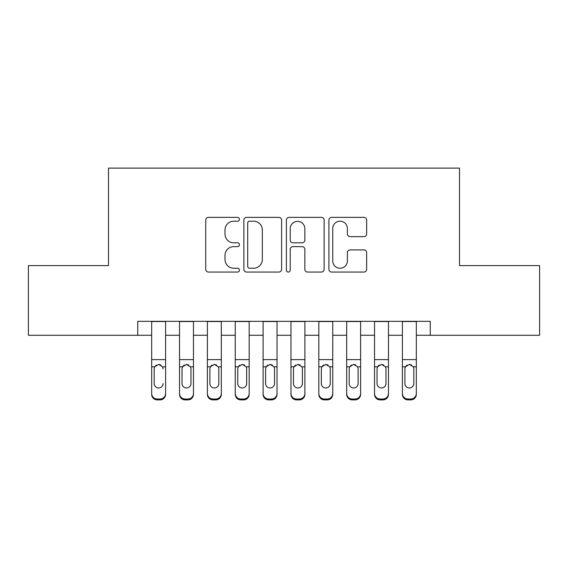 <?xml version="1.0" encoding="UTF-8"?>
<svg xmlns="http://www.w3.org/2000/svg" width="568" height="568" viewBox="0 0 568 568"><rect width="100%" height="100%" fill="white"/><g stroke="black" fill="none" stroke-linecap="round" stroke-linejoin="round"><path stroke-width="0.85" d="M239.426 219.291A1.917 1.917 0 0 0 237.516 217.374L208.463 217.374A2.733 2.733 0 0 0 205.722 220.107L205.722 269.331A2.733 2.733 0 0 0 208.463 272.065L237.516 272.065A1.917 1.917 0 0 0 239.426 270.148A1.917 1.917 0 0 0 237.516 268.238L233.753 268.238A8.747 8.747 0 0 1 225.006 259.484L225.006 255.387A8.747 8.747 0 0 1 233.753 246.633L237.516 246.633A1.917 1.917 0 0 0 239.426 244.723A1.917 1.917 0 0 0 237.516 242.806L233.753 242.806A8.747 8.747 0 0 1 225.006 234.059L225.006 229.955A8.747 8.747 0 0 1 233.753 221.201L237.516 221.201A1.917 1.917 0 0 0 239.426 219.291M363.918 236.65A2.733 2.733 0 0 0 366.651 233.917L366.651 220.107A2.733 2.733 0 0 0 363.918 217.374L331.648 217.374A2.733 2.733 0 0 0 328.915 220.107L328.915 269.331A2.733 2.733 0 0 0 331.648 272.065L363.918 272.065A2.733 2.733 0 0 0 366.651 269.331L366.651 252.646A2.733 2.733 0 0 0 363.918 249.913L350.108 249.913A2.733 2.733 0 0 0 347.375 252.646L347.375 260.925A7.313 7.313 0 0 1 340.054 268.238A7.313 7.313 0 0 1 332.741 260.925L332.741 228.521A7.313 7.313 0 0 1 340.054 221.201A7.313 7.313 0 0 1 347.375 228.521L347.375 233.917A2.733 2.733 0 0 0 350.108 236.65L363.918 236.65M137.747 335.262L28.4 335.262L28.4 265.611L108.495 265.611L108.495 168.107L459.505 168.107L459.505 265.611L539.6 265.611L539.6 335.262L430.253 335.262L430.253 321.332L137.747 321.332L137.747 335.262L151.67 335.262M281.607 220.107A2.733 2.733 0 0 0 278.874 217.374L246.604 217.374A2.733 2.733 0 0 0 243.871 220.107L243.871 269.331A2.733 2.733 0 0 0 246.604 272.065L278.874 272.065A2.733 2.733 0 0 0 281.607 269.331L281.607 220.107M289.126 217.374L321.396 217.374A2.733 2.733 0 0 1 324.129 220.107L324.129 269.331A2.733 2.733 0 0 1 321.396 272.065L307.586 272.065A2.733 2.733 0 0 1 304.853 269.331L304.853 249.366A2.733 2.733 0 0 0 302.119 246.633L292.953 246.633A2.733 2.733 0 0 0 290.22 249.366L290.22 270.148A1.917 1.917 0 0 1 288.31 272.065A1.917 1.917 0 0 1 286.393 270.148L286.393 220.107A2.733 2.733 0 0 1 289.126 217.374M165.6 335.262L179.531 335.262M193.461 335.262L207.391 335.262M221.321 335.262L235.251 335.262M249.174 335.262L263.105 335.262M277.035 335.262L290.965 335.262M304.895 335.262L318.825 335.262M332.749 335.262L346.679 335.262M360.609 335.262L374.539 335.262M388.469 335.262L402.4 335.262M416.33 335.262L430.253 335.262M249.615 221.201A1.917 1.917 0 0 0 247.698 223.117L247.698 266.321A1.917 1.917 0 0 0 249.615 268.238L253.576 268.238A8.747 8.747 0 0 0 262.331 259.484L262.331 229.955A8.747 8.747 0 0 0 253.576 221.201L249.615 221.201M304.853 228.655A7.313 7.313 0 0 0 297.533 221.343A7.313 7.313 0 0 0 290.22 228.655L290.22 240.072A2.733 2.733 0 0 0 292.953 242.806L302.119 242.806A2.733 2.733 0 0 0 304.853 240.072L304.853 228.655M151.67 321.332L151.67 393.489A5.573 5.531 -0 0 0 157.244 399.02L160.034 399.02A5.573 5.531 -0 0 0 165.6 393.489L165.6 394.362A5.573 5.531 180 0 1 160.034 399.893L160.034 399.02M165.6 367.688L165.6 394.362M163.094 384.415L163.094 383.542A4.459 4.423 180 0 1 158.635 387.965A4.459 4.423 180 0 0 163.094 383.542M154.184 384.415L154.184 383.542A4.459 4.423 180 0 0 158.635 387.965A4.459 4.423 180 0 1 154.184 383.542L154.184 368.525M156.314 365.039L154.673 366.814L154.184 368.866L154.673 366.814L158.635 364.386L162.604 366.814L163.094 368.866M160.964 365.039L158.635 364.386M165.6 321.332L165.6 393.489M157.244 399.02L157.244 399.893L160.034 399.893M157.244 399.893A5.573 5.531 180 0 1 151.67 394.362M193.461 367.688L193.461 394.362A5.573 5.531 180 0 1 187.887 399.893L187.887 399.02A5.573 5.531 -0 0 0 193.461 393.489L193.461 394.362M190.954 384.415L190.954 383.542A4.459 4.423 180 0 1 186.496 387.965A4.459 4.423 180 0 1 182.037 383.542L182.037 368.866L182.037 383.542A4.459 4.423 180 0 0 186.496 387.965M188.817 365.039L186.496 364.386L190.457 366.814L190.954 368.525M184.167 365.039L182.534 366.814L182.037 368.866L182.534 366.814L186.496 364.386M221.321 367.688L221.321 394.362A5.573 5.531 180 0 1 215.748 399.893L215.748 399.02A5.573 5.531 -0 0 0 221.321 393.489L221.321 394.362M218.815 384.415L218.815 383.542A4.459 4.423 180 0 1 214.356 387.965A4.459 4.423 180 0 1 209.897 383.542L209.897 368.866L209.897 383.542A4.459 4.423 180 0 0 214.356 387.965M216.671 365.039L214.356 364.386L218.318 366.814L218.815 368.525M212.027 365.039L210.387 366.814L209.897 368.866L210.387 366.814L214.356 364.386M249.174 367.688L249.174 394.362A5.573 5.531 180 0 1 243.608 399.893L243.608 399.02A5.573 5.531 -0 0 0 249.174 393.489L249.174 394.362M246.668 384.415L246.668 383.542A4.459 4.423 180 0 1 242.209 387.965A4.459 4.423 180 0 1 237.758 383.542L237.758 368.866L237.758 383.542A4.459 4.423 180 0 0 242.209 387.965M244.531 365.039L242.209 364.386L246.178 366.814L246.668 368.525M239.888 365.039L238.248 366.814L237.758 368.866L238.248 366.814L242.209 364.386M277.035 367.688L277.035 394.362A5.573 5.531 180 0 1 271.461 399.893L271.461 399.02A5.573 5.531 -0 0 0 277.035 393.489L277.035 394.362M274.529 384.415L274.529 383.542A4.459 4.423 180 0 1 270.07 387.965A4.459 4.423 180 0 1 265.611 383.542L265.611 368.866L265.611 383.542A4.459 4.423 180 0 0 270.07 387.965M272.391 365.039L270.07 364.386L274.032 366.814L274.529 368.525M267.748 365.039L266.108 366.814L265.611 368.866L266.108 366.814L270.07 364.386M193.461 321.332L193.461 393.489M185.104 399.02L185.104 399.893A5.573 5.531 180 0 1 179.531 394.362L179.531 393.489A5.573 5.531 -0 0 0 185.104 399.02L187.887 399.02M179.531 321.332L179.531 393.489M185.104 399.893L187.887 399.893M190.954 368.866L190.954 383.542M221.321 321.332L221.321 393.489M212.964 399.02L212.964 399.893A5.573 5.531 180 0 1 207.391 394.362L207.391 393.489A5.573 5.531 -0 0 0 212.964 399.02L215.748 399.02M207.391 321.332L207.391 393.489M212.964 399.893L215.748 399.893M218.815 368.866L218.815 383.542M249.174 321.332L249.174 393.489M240.818 399.02L240.818 399.893A5.573 5.531 180 0 1 235.251 394.362L235.251 393.489A5.573 5.531 -0 0 0 240.818 399.02L243.608 399.02M235.251 321.332L235.251 393.489M240.818 399.893L243.608 399.893M246.668 368.866L246.668 383.542M277.035 321.332L277.035 393.489M268.678 399.02L268.678 399.893A5.573 5.531 180 0 1 263.105 394.362L263.105 393.489A5.573 5.531 -0 0 0 268.678 399.02L271.461 399.02M263.105 321.332L263.105 393.489M268.678 399.893L271.461 399.893M274.529 368.866L274.529 383.542M304.895 367.688L304.895 394.362A5.573 5.531 180 0 1 299.322 399.893L299.322 399.02A5.573 5.531 -0 0 0 304.895 393.489L304.895 394.362M302.389 384.415L302.389 383.542A4.459 4.423 180 0 1 297.93 387.965A4.459 4.423 180 0 1 293.471 383.542L293.471 368.866L293.471 383.542A4.459 4.423 180 0 0 297.93 387.965M300.252 365.039L297.93 364.386L301.892 366.814L302.389 368.525M295.601 365.039L293.968 366.814L293.471 368.866L293.968 366.814L297.93 364.386M304.895 321.332L304.895 393.489M296.539 399.02L296.539 399.893A5.573 5.531 180 0 1 290.965 394.362L290.965 393.489A5.573 5.531 -0 0 0 296.539 399.02L299.322 399.02M290.965 321.332L290.965 393.489M296.539 399.893L299.322 399.893M302.389 368.866L302.389 383.542M332.749 367.688L332.749 394.362A5.573 5.531 180 0 1 327.182 399.893L327.182 399.02A5.573 5.531 -0 0 0 332.749 393.489L332.749 394.362M330.242 384.415L330.242 383.542A4.459 4.423 180 0 1 325.791 387.965A4.459 4.423 180 0 1 321.332 383.542L321.332 368.866L321.332 383.542A4.459 4.423 180 0 0 325.791 387.965M328.105 365.039L325.791 364.386L329.752 366.814L330.242 368.525M323.462 365.039L321.822 366.814L321.332 368.866L321.822 366.814L325.791 364.386M332.749 321.332L332.749 393.489M324.392 399.02L324.392 399.893A5.573 5.531 180 0 1 318.825 394.362L318.825 393.489A5.573 5.531 -0 0 0 324.392 399.02L327.182 399.02M318.825 321.332L318.825 393.489M324.392 399.893L327.182 399.893M330.242 368.866L330.242 383.542M360.609 367.688L360.609 394.362A5.573 5.531 180 0 1 355.036 399.893L355.036 399.02A5.573 5.531 -0 0 0 360.609 393.489L360.609 394.362M358.103 384.415L358.103 383.542A4.459 4.423 180 0 1 353.644 387.965A4.459 4.423 180 0 1 349.185 383.542L349.185 368.866L349.185 383.542A4.459 4.423 180 0 0 353.644 387.965M355.966 365.039L353.644 364.386L357.613 366.814L358.103 368.525M351.322 365.039L349.682 366.814L349.185 368.866L349.682 366.814L353.644 364.386M360.609 321.332L360.609 393.489M352.252 399.02L352.252 399.893A5.573 5.531 180 0 1 346.679 394.362L346.679 393.489A5.573 5.531 -0 0 0 352.252 399.02L355.036 399.02M346.679 321.332L346.679 393.489M352.252 399.893L355.036 399.893M358.103 368.866L358.103 383.542M388.469 367.688L388.469 394.362A5.573 5.531 180 0 1 382.896 399.893L382.896 399.02A5.573 5.531 -0 0 0 388.469 393.489L388.469 394.362M385.963 384.415L385.963 383.542A4.459 4.423 180 0 1 381.504 387.965A4.459 4.423 180 0 1 377.045 383.542L377.045 368.866L377.045 383.542A4.459 4.423 180 0 0 381.504 387.965M383.826 365.039L381.504 364.386L385.466 366.814L385.963 368.525M379.175 365.039L377.542 366.814L377.045 368.866L377.542 366.814L381.504 364.386M388.469 321.332L388.469 393.489M380.113 399.02L380.113 399.893A5.573 5.531 180 0 1 374.539 394.362L374.539 393.489A5.573 5.531 -0 0 0 380.113 399.02L382.896 399.02M374.539 321.332L374.539 393.489M380.113 399.893L382.896 399.893M385.963 368.866L385.963 383.542M416.33 367.688L416.33 394.362A5.573 5.531 180 0 1 410.756 399.893L410.756 399.02A5.573 5.531 -0 0 0 416.33 393.489L416.33 394.362M413.816 384.415L413.816 383.542A4.459 4.423 180 0 1 409.365 387.965A4.459 4.423 180 0 1 404.906 383.542L404.906 368.866L404.906 383.542A4.459 4.423 180 0 0 409.365 387.965M411.679 365.039L409.365 364.386L413.326 366.814L413.816 368.525M407.036 365.039L405.396 366.814L404.906 368.866L405.396 366.814L409.365 364.386M416.33 321.332L416.33 393.489M407.966 399.02L407.966 399.893A5.573 5.531 180 0 1 402.4 394.362L402.4 393.489A5.573 5.531 -0 0 0 407.966 399.02L410.756 399.02M402.4 321.332L402.4 393.489M407.966 399.893L410.756 399.893M413.816 368.866L413.816 383.542M162.604 366.814L165.6 366.814M151.67 366.814L154.673 366.814M151.67 359.608L165.6 359.608M151.67 321.531L165.6 321.531M190.457 366.814L193.461 366.814M179.531 366.814L182.534 366.814M179.531 359.608L193.461 359.608M179.531 321.531L193.461 321.531M218.318 366.814L221.321 366.814M207.391 366.814L210.387 366.814M207.391 359.608L221.321 359.608M207.391 321.531L221.321 321.531M246.178 366.814L249.174 366.814M235.251 366.814L238.248 366.814M235.251 359.608L249.174 359.608M235.251 321.531L249.174 321.531M274.032 366.814L277.035 366.814M263.105 366.814L266.108 366.814M263.105 359.608L277.035 359.608M263.105 321.531L277.035 321.531M301.892 366.814L304.895 366.814M290.965 366.814L293.968 366.814M290.965 359.608L304.895 359.608M290.965 321.531L304.895 321.531M329.752 366.814L332.749 366.814M318.825 366.814L321.822 366.814M318.825 359.608L332.749 359.608M318.825 321.531L332.749 321.531M357.613 366.814L360.609 366.814M346.679 366.814L349.682 366.814M346.679 359.608L360.609 359.608M346.679 321.531L360.609 321.531M385.466 366.814L388.469 366.814M374.539 366.814L377.542 366.814M374.539 359.608L388.469 359.608M374.539 321.531L388.469 321.531M413.326 366.814L416.33 366.814M402.4 366.814L405.396 366.814M402.4 359.608L416.33 359.608M402.4 321.531L416.33 321.531"/></g></svg>
